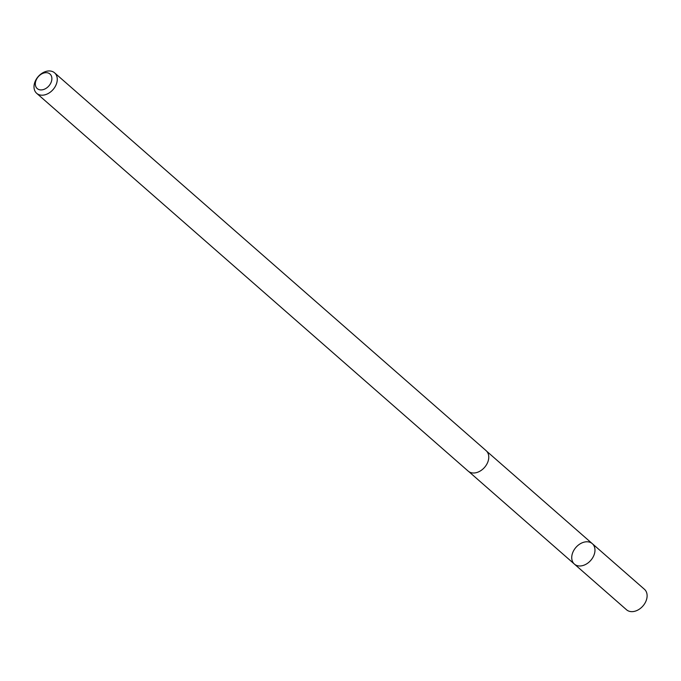 <?xml version="1.0" encoding="UTF-8"?>
<svg xmlns="http://www.w3.org/2000/svg" width="681" height="681" viewBox="0 0 681 681"><rect width="100%" height="100%" fill="white"/><g stroke="black" fill="none" stroke-linecap="round" stroke-linejoin="round"><path stroke-width="1.02" d="M571.895 559.501A13.586 9.857 131.2 0 1 578.501 544.97A13.586 9.857 131.2 0 1 592.3 543.659A13.586 9.857 131.2 0 1 590.767 560.378A13.586 9.857 131.2 0 1 574.406 564.106A13.586 9.857 131.2 0 1 571.895 559.501M626.52 609.759A13.603 9.866 -48.8 0 0 640.336 608.448A13.603 9.866 -48.8 0 0 646.95 593.892A13.603 9.866 -48.8 0 0 644.439 589.286L592.3 543.659A13.586 9.857 131.2 0 1 590.767 560.378A13.586 9.857 131.2 0 1 574.406 564.106L626.52 609.759M36.672 93.314L468.179 471.116A13.603 9.866 -48.8 0 0 481.995 469.805A13.603 9.866 -48.8 0 0 488.609 455.257A13.603 9.866 -48.8 0 0 486.098 450.652L54.599 72.841A13.603 9.866 -48.8 0 0 38.213 76.578A13.603 9.866 -48.8 0 0 36.672 93.314A13.603 9.866 -48.8 0 0 50.496 92.003A13.603 9.866 -48.8 0 0 57.102 77.447A13.603 9.866 -48.8 0 0 54.599 72.841M51.765 77.293A9.679 7.023 -48.8 0 0 38.315 76.681A9.679 7.023 -48.8 0 0 40.732 89.918A9.679 7.023 -48.8 0 0 51.765 77.293M468.86 471.644L574.406 564.106M486.711 451.256L592.3 543.659"/></g></svg>
